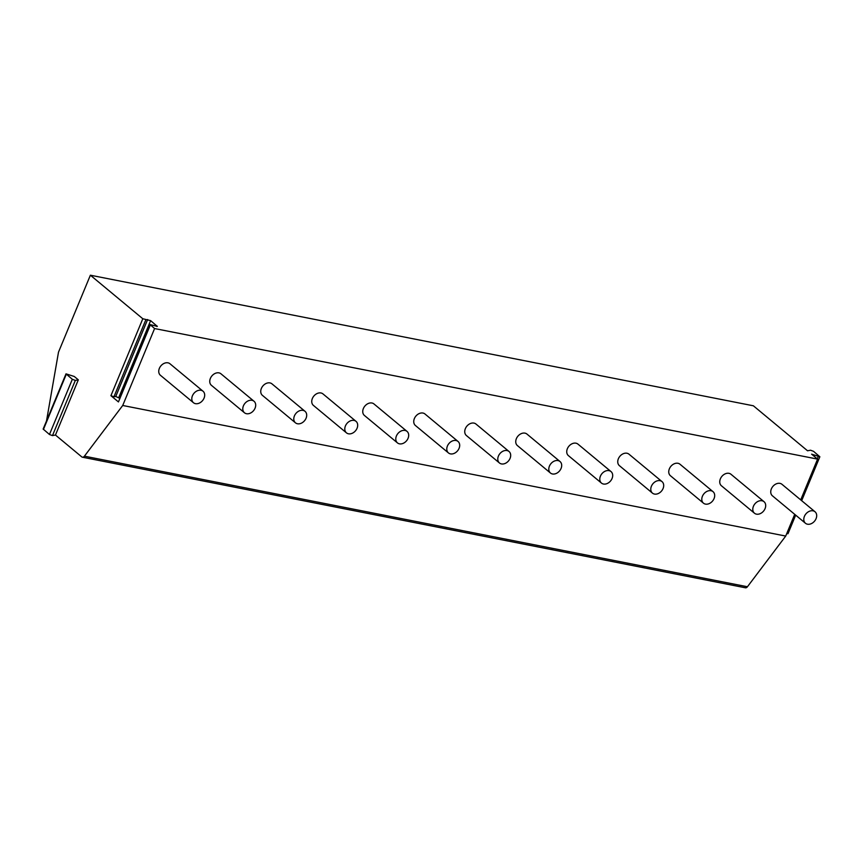 <?xml version="1.0" encoding="UTF-8"?>
<svg xmlns="http://www.w3.org/2000/svg" width="863" height="863" viewBox="0 0 863 863"><rect width="100%" height="100%" fill="white"/><g stroke="black" fill="none" stroke-linecap="round" stroke-linejoin="round"><path stroke-width="1.29" d="M794.715 514.337L785.718 536.063L747.434 586.754A3.743 2.276 101.1 0 1 745.427 587.789L82.427 457.207A3.743 2.276 101.1 0 1 81.758 456.883L55.459 435.038L52.47 435.599L49.461 434.488L43.15 429.04L66.009 373.852L72.33 379.299L75.329 380.41L78.317 379.839L55.459 435.038M801.673 500.669L819.85 456.775L811.608 454.154L817.585 459.116L800.713 499.871M46.516 420.928L58.501 352.147L90.378 275.211L753.377 405.793L807.541 450.777L810.53 450.216L813.539 451.327L819.85 456.775M90.378 275.211L142.805 318.749L150.626 320.637L157.336 326.408L150.054 324.564L154.585 328.544L122.719 405.481L84.434 456.171A3.743 2.276 101.1 0 1 82.427 457.207M817.585 459.116L154.585 328.544M119.536 398.221L115.761 396.462L113.938 396.797L110.928 395.686L118.447 401.931L150.054 324.564M66.009 373.852L74.261 376.473L78.317 379.839M785.718 536.063L122.719 405.481M203.021 391.219L169.968 363.765A7.476 5.642 129.7 0 0 159.364 368.372A7.476 5.642 129.7 0 0 160.41 375.276L193.463 402.719A7.476 5.642 129.7 0 0 204.067 398.123A7.476 5.642 129.7 0 0 203.021 391.219A7.476 5.642 129.7 0 0 192.417 395.826A7.476 5.642 129.7 0 0 193.463 402.719M254.024 401.263L220.971 373.808A7.476 5.642 129.7 0 0 210.367 378.415A7.476 5.642 129.7 0 0 211.413 385.319L244.466 412.773A7.476 5.642 129.7 0 0 255.07 408.167A7.476 5.642 129.7 0 0 254.024 401.263A7.476 5.642 129.7 0 0 243.409 405.869A7.476 5.642 129.7 0 0 244.466 412.773M305.017 411.306L271.974 383.862A7.476 5.642 129.7 0 0 261.36 388.458A7.476 5.642 129.7 0 0 262.417 395.362L295.459 422.816A7.476 5.642 129.7 0 0 306.074 418.21A7.476 5.642 129.7 0 0 305.017 411.306A7.476 5.642 129.7 0 0 294.412 415.912A7.476 5.642 129.7 0 0 295.459 422.816M356.02 421.349L322.967 393.906A7.476 5.642 129.7 0 0 312.363 398.512A7.476 5.642 129.7 0 0 313.409 405.405L346.462 432.859A7.476 5.642 129.7 0 0 357.066 428.253A7.476 5.642 129.7 0 0 356.02 421.349A7.476 5.642 129.7 0 0 345.416 425.955A7.476 5.642 129.7 0 0 346.462 432.859M407.023 431.392L373.97 403.949A7.476 5.642 129.7 0 0 363.366 408.555A7.476 5.642 129.7 0 0 364.413 415.448L397.465 442.902A7.476 5.642 129.7 0 0 408.07 438.296A7.476 5.642 129.7 0 0 407.023 431.392A7.476 5.642 129.7 0 0 396.408 435.998A7.476 5.642 129.7 0 0 397.465 442.902M458.016 441.446L424.974 413.992A7.476 5.642 129.7 0 0 414.359 418.598A7.476 5.642 129.7 0 0 415.416 425.502L448.469 452.946A7.476 5.642 129.7 0 0 459.073 448.339A7.476 5.642 129.7 0 0 458.016 441.446A7.476 5.642 129.7 0 0 447.412 446.042A7.476 5.642 129.7 0 0 448.469 452.946M509.019 451.489L475.966 424.035A7.476 5.642 129.7 0 0 465.362 428.641A7.476 5.642 129.7 0 0 466.408 435.545L499.461 462.989A7.476 5.642 129.7 0 0 510.065 458.382A7.476 5.642 129.7 0 0 509.019 451.489A7.476 5.642 129.7 0 0 498.415 456.096A7.476 5.642 129.7 0 0 499.461 462.989M560.022 461.532L526.969 434.078A7.476 5.642 129.7 0 0 516.365 438.684A7.476 5.642 129.7 0 0 517.412 445.588L550.465 473.032A7.476 5.642 129.7 0 0 561.069 468.436A7.476 5.642 129.7 0 0 560.022 461.532A7.476 5.642 129.7 0 0 549.418 466.139A7.476 5.642 129.7 0 0 550.465 473.032M611.015 471.576L577.973 444.132A7.476 5.642 129.7 0 0 567.358 448.728A7.476 5.642 129.7 0 0 568.415 455.632L601.468 483.086A7.476 5.642 129.7 0 0 612.072 478.48A7.476 5.642 129.7 0 0 611.015 471.576A7.476 5.642 129.7 0 0 600.411 476.182A7.476 5.642 129.7 0 0 601.468 483.086M662.018 481.619L628.965 454.175A7.476 5.642 129.7 0 0 618.361 458.782A7.476 5.642 129.7 0 0 619.418 465.675L652.46 493.129A7.476 5.642 129.7 0 0 663.075 488.523A7.476 5.642 129.7 0 0 662.018 481.619A7.476 5.642 129.7 0 0 651.414 486.225A7.476 5.642 129.7 0 0 652.46 493.129M713.021 491.662L679.968 464.218A7.476 5.642 129.7 0 0 669.364 468.825A7.476 5.642 129.7 0 0 670.411 475.718L703.464 503.172A7.476 5.642 129.7 0 0 714.068 498.566A7.476 5.642 129.7 0 0 713.021 491.662A7.476 5.642 129.7 0 0 702.417 496.268A7.476 5.642 129.7 0 0 703.464 503.172M764.025 501.705L730.972 474.262A7.476 5.642 129.7 0 0 720.368 478.868A7.476 5.642 129.7 0 0 721.414 485.761L754.467 513.215A7.476 5.642 129.7 0 0 765.071 508.609A7.476 5.642 129.7 0 0 764.025 501.705A7.476 5.642 129.7 0 0 753.41 506.311A7.476 5.642 129.7 0 0 754.467 513.215M815.017 511.759L781.964 484.305A7.476 5.642 129.7 0 0 771.36 488.911A7.476 5.642 129.7 0 0 772.417 495.815L805.459 523.258A7.476 5.642 129.7 0 0 816.074 518.652A7.476 5.642 129.7 0 0 815.017 511.759A7.476 5.642 129.7 0 0 804.413 516.354A7.476 5.642 129.7 0 0 805.459 523.258M786.711 533.658L787.984 533.712L795.675 515.135M118.447 401.931L150.324 324.995M110.928 395.686L142.805 318.749M145.804 319.86L113.938 396.797M147.627 319.526L115.761 396.462M150.626 320.637L118.76 397.573M157.066 325.977L156.839 326.516M747.434 586.754L84.434 456.171M75.329 380.41L52.47 435.599M72.33 379.299L49.461 434.488M66.278 374.272L43.42 429.472M818.21 456.592L817.272 458.857"/></g></svg>
